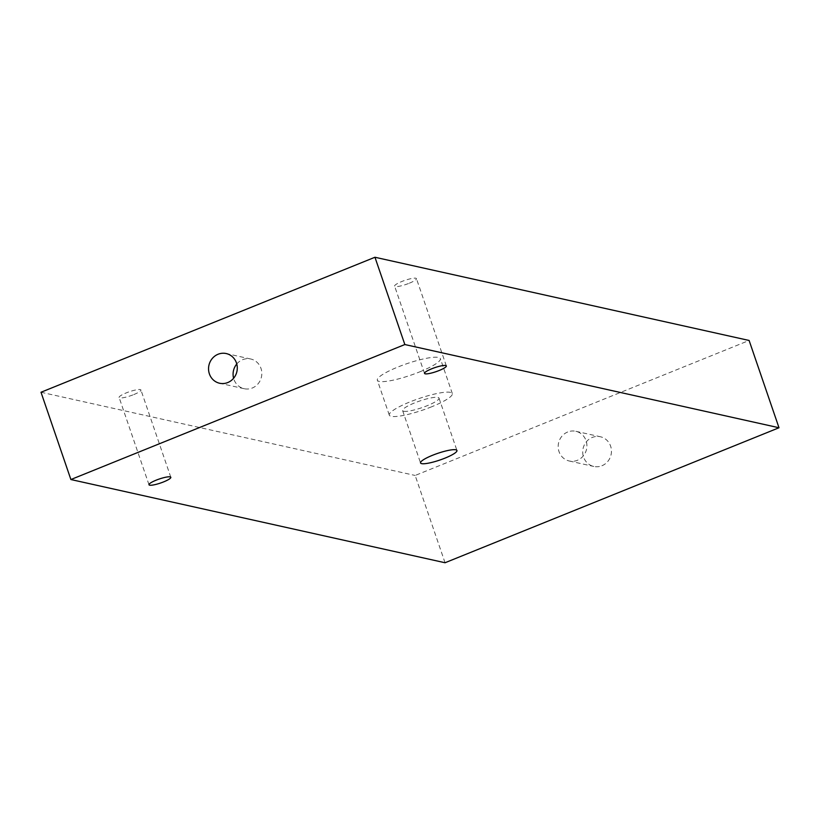 <?xml version="1.0" encoding="UTF-8"?>
<svg xmlns="http://www.w3.org/2000/svg" width="820" height="820" viewBox="0 0 820 820"><rect width="100%" height="100%" fill="white"/><g stroke="black" fill="none" stroke-linecap="round" stroke-linejoin="round"><path stroke-width="0.61" stroke-dasharray="4.1 3.07" d="M567.696 431.996A15.211 14.329 -77.5 0 0 558.194 447.382A15.211 14.329 -77.5 0 0 569.244 460.994A15.211 14.329 -77.5 0 0 577.393 460.297A15.211 14.329 -77.5 0 0 586.894 444.911A15.211 14.329 -77.5 0 0 575.845 431.299A15.211 14.329 -77.5 0 0 567.696 431.996M403.696 411.261A19.239 3.505 161.1 0 0 424.565 406.72A19.239 3.505 161.1 0 0 439.007 398.11A19.239 3.505 161.1 0 0 419.676 401.021A19.239 3.505 161.1 0 0 402.61 410.574A19.239 3.505 161.1 0 0 403.696 411.261M601.921 465.75A15.211 14.329 -77.5 0 0 611.433 450.375A15.211 14.329 -77.5 0 0 600.383 436.752A15.211 14.329 -77.5 0 0 583.092 448.489A15.211 14.329 -77.5 0 0 593.782 466.447A15.211 14.329 -77.5 0 0 601.921 465.75M236.775 363.988A15.211 14.329 102.5 0 1 242.607 359.703A15.211 14.329 102.5 0 1 250.756 359.006A15.211 14.329 102.5 0 1 261.805 372.618A15.211 14.329 102.5 0 1 252.304 388.003A15.211 14.329 102.5 0 1 244.155 388.7A15.211 14.329 102.5 0 1 233.597 378.266M445.045 562.745L415.156 475.456L749.111 340.464M133.793 394.574A11.541 2.101 161.1 0 0 140.938 390.002A11.541 2.101 161.1 0 0 129.345 391.745A11.541 2.101 161.1 0 0 119.115 397.474A11.541 2.101 161.1 0 0 133.793 394.574M409.313 283.207A11.541 2.101 161.1 0 0 416.457 278.636A11.541 2.101 161.1 0 0 404.854 280.378A11.541 2.101 161.1 0 0 394.625 286.108A11.541 2.101 161.1 0 0 409.313 283.207M419.748 371.849A33.312 6.068 161.1 0 0 440.371 358.637A33.312 6.068 161.1 0 0 406.894 363.68A33.312 6.068 161.1 0 0 377.343 380.213A33.312 6.068 161.1 0 0 419.748 371.849M41 392.247L415.156 475.456M431.699 406.761A33.312 6.068 -18.9 0 1 389.295 415.135A33.312 6.068 -18.9 0 1 418.846 398.602A33.312 6.068 -18.9 0 1 452.322 393.549A33.312 6.068 -18.9 0 1 431.699 406.761M402.61 410.574L420.547 462.941M439.007 398.11L456.945 450.477M569.244 460.994L593.782 466.447M575.845 431.299L600.383 436.752M250.756 359.006L226.217 353.553M244.155 388.7L219.616 383.247M446.336 365.915L416.457 278.636M424.514 373.387L394.625 286.108M170.826 477.291L140.938 390.002M148.994 484.763L119.115 397.474M452.322 393.549L440.371 358.637M389.295 415.135L377.343 380.213"/><path stroke-width="1.23" d="M421.623 463.628A19.239 3.505 -18.9 0 1 420.547 462.941A19.239 3.505 -18.9 0 1 437.603 453.398A19.239 3.505 -18.9 0 1 456.945 450.477A19.239 3.505 -18.9 0 1 442.492 459.097A19.239 3.505 -18.9 0 1 421.623 463.628M233.597 378.266A15.211 14.329 102.5 0 1 236.775 363.988M374.955 257.254L749.111 340.464L779 427.753L445.045 562.745L70.889 479.536L404.844 344.543L374.955 257.254L41 392.247L70.889 479.536M149.64 485.173A11.541 2.101 161.1 0 0 163.682 481.863A11.541 2.101 161.1 0 0 170.826 477.291A11.541 2.101 161.1 0 0 159.224 479.034A11.541 2.101 161.1 0 0 148.994 484.763A11.541 2.101 161.1 0 0 149.64 485.173M425.16 373.807A11.541 2.101 161.1 0 0 439.192 370.496A11.541 2.101 161.1 0 0 446.336 365.915A11.541 2.101 161.1 0 0 434.743 367.667A11.541 2.101 161.1 0 0 424.514 373.387A11.541 2.101 161.1 0 0 425.16 373.807M779 427.753L404.844 344.543M218.079 354.25A15.211 14.329 102.5 0 1 226.217 353.553A15.211 14.329 102.5 0 1 236.908 371.511A15.211 14.329 102.5 0 1 219.616 383.247A15.211 14.329 102.5 0 1 208.567 369.625A15.211 14.329 102.5 0 1 218.079 354.25"/></g></svg>
